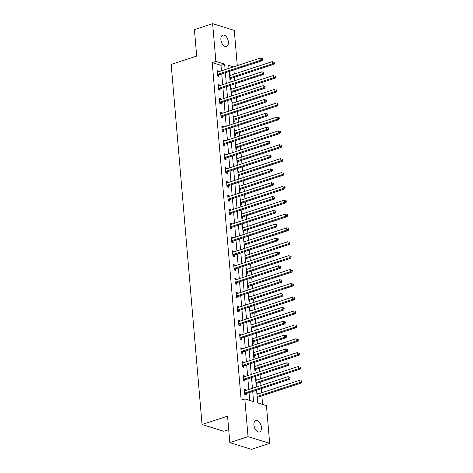 <?xml version="1.0" encoding="UTF-8"?>
<svg xmlns="http://www.w3.org/2000/svg" width="473" height="473" viewBox="0 0 473 473"><rect width="100%" height="100%" fill="white"/><g stroke="black" fill="none" stroke-linecap="round" stroke-linejoin="round"><path stroke-width="0.71" d="M253.936 425.079A6.001 3.453 -108.1 0 1 255.81 420.544A6.001 3.453 -108.1 0 1 261.427 427.409A6.001 3.453 -108.1 0 1 259.553 431.95A6.001 3.453 -108.1 0 1 253.936 425.079M220.891 39.62A6.001 3.453 -108.1 0 1 222.765 35.079A6.001 3.453 -108.1 0 1 228.376 41.949A6.001 3.453 -108.1 0 1 226.502 46.484A6.001 3.453 -108.1 0 1 220.891 39.62M228.707 429.596L223.694 431.24L202.048 424.512L171.179 64.446L196.685 56.086L194.415 29.622L212.631 23.65L234.277 30.378L237.298 65.623M262.598 404.433L261.865 395.889M261.599 392.756L261.244 388.617M260.972 385.489L260.676 382.03M260.41 378.903L260.055 374.764M259.789 371.63L259.488 368.177M259.222 365.044L258.867 360.905M258.601 357.777L258.305 354.318M258.033 351.191L257.679 347.052M257.413 343.924L257.117 340.465M256.845 337.338L256.49 333.193M256.224 330.065L255.928 326.612M255.657 323.479L255.302 319.34M255.036 316.212L254.74 312.754M254.468 309.626L254.113 305.487M253.847 302.353L253.552 298.901M253.286 295.767L252.925 291.628M252.659 288.5L252.363 285.042M252.097 281.914L251.742 277.775M251.47 274.647L251.175 271.189M250.909 268.061L250.554 263.916M250.282 260.789L249.986 257.33M249.72 254.202L249.366 250.063M249.094 246.936L248.798 243.477M248.532 240.349L248.177 236.21M247.911 233.077L247.61 229.624M247.344 226.49L246.989 222.351M246.723 219.224L246.421 215.765M246.155 212.637L245.8 208.498M245.534 205.371L245.239 201.912M244.967 198.784L244.612 194.639M244.346 191.512L244.05 188.053M243.778 184.925L243.424 180.787M243.157 177.659L242.862 174.2M242.59 171.072L242.235 166.934M241.969 163.8L241.673 160.347M241.407 157.213L241.047 153.075M240.781 149.947L240.485 146.488M240.219 143.36L239.864 139.222M239.592 136.094L239.297 132.635M239.031 129.507L238.676 125.363M238.404 122.235L238.108 118.776M237.842 115.649L237.487 111.51M237.215 108.382L236.92 104.923M236.654 101.796L236.299 97.657M236.033 94.523L235.731 91.07M235.465 87.937L235.111 83.798M234.845 80.67L234.543 77.211M234.277 74.084L233.922 69.945M256.579 390.148L257.673 402.901L266.447 405.633L269.681 443.378L248.041 436.65L244.801 398.899L253.575 401.63L252.7 391.419M248.041 436.65L229.819 442.622L251.465 449.35L269.681 443.378M229.831 68.065L228.944 67.793M229.523 74.539L230.209 74.752L230.262 75.402M229.979 79.872L230.664 80.085L230.54 78.642M230.712 88.398L231.398 88.611L231.451 89.255M231.167 93.725L231.853 93.938L231.729 92.501M231.9 102.251L232.58 102.464L232.639 103.108M232.355 107.578L233.041 107.791L232.917 106.354M233.083 116.11L233.768 116.323L233.828 116.967M233.544 121.437L234.23 121.65L234.105 120.213M234.271 129.963L234.957 130.176L235.016 130.82M234.732 135.29L235.418 135.503L235.294 134.066M235.459 143.816L236.145 144.029L236.204 144.679M235.921 149.149L236.601 149.362L236.482 147.925M236.648 157.675L237.334 157.887L237.387 158.532M237.103 163.002L237.789 163.215L237.665 161.778M237.836 171.528L238.522 171.74L238.575 172.385M238.291 176.855L238.977 177.073L238.853 175.631M239.025 185.386L239.71 185.599L239.764 186.244M239.48 190.714L240.166 190.926L240.042 189.49M240.213 199.239L240.899 199.452L240.952 200.097M240.668 204.567L241.354 204.779L241.23 203.343M241.401 213.092L242.087 213.305L242.141 213.956M241.857 218.425L242.543 218.638L242.418 217.202M242.59 226.951L243.276 227.164L243.329 227.809M243.045 232.278L243.731 232.491L243.607 231.055M243.778 240.804L244.458 241.017L244.517 241.662M244.234 246.137L244.919 246.35L244.795 244.908M244.961 254.663L245.647 254.876L245.706 255.521M245.422 259.99L246.108 260.203L245.984 258.766M246.149 268.516L246.835 268.729L246.894 269.374M246.61 273.843L247.296 274.056L247.172 272.619M247.338 282.369L248.023 282.582L248.083 283.232M247.799 287.702L248.479 287.915L248.36 286.478M248.526 296.228L249.212 296.441L249.265 297.085M248.981 301.555L249.667 301.768L249.543 300.331M249.714 310.081L250.4 310.294L250.454 310.938M250.17 315.414L250.856 315.627L250.731 314.184M250.903 323.94L251.589 324.153L251.642 324.797M251.358 329.267L252.044 329.48L251.92 328.043M252.091 337.793L252.777 338.006L252.83 338.65M252.547 343.12L253.232 343.333L253.108 341.896M253.28 351.646L253.966 351.859L254.019 352.509M253.735 356.979L254.421 357.192L254.297 355.755M254.468 365.505L255.154 365.718L255.207 366.362M254.923 370.832L255.609 371.045L255.485 369.608M255.657 379.358L256.336 379.571L256.396 380.221M256.112 384.691L256.798 384.904L256.673 383.461M256.845 393.217L257.525 393.43L257.584 394.074M257.3 398.544L257.986 398.757L257.862 397.32M221.47 70.808L220.997 65.321L212.223 62.59L241.159 400.093L244.801 398.899M249.732 400.43L249.058 392.614M248.792 389.48L247.87 378.755M247.604 375.627L246.681 364.902M246.415 361.774L245.493 351.043M245.227 347.915L244.305 337.19M244.038 334.062L243.122 323.337M242.85 320.203L241.934 309.478M241.662 306.35L240.745 295.625M240.473 292.491L239.557 281.766M239.291 278.638L238.368 267.913M238.102 264.785L237.18 254.054M236.914 250.927L235.992 240.201M235.725 237.074L234.803 226.348M234.537 223.215L233.615 212.489M233.349 209.362L232.426 198.636M232.16 195.509L231.244 184.777M230.972 181.65L230.055 170.924M229.783 167.797L228.867 157.071M228.595 153.938L227.679 143.213M227.412 140.085L226.49 129.36M226.224 126.232L225.302 115.501M225.036 112.373L224.113 101.648M223.847 98.52L222.925 87.795M222.659 84.661L221.736 73.936M218.561 71.76L218.508 71.116L217.048 70.66L217.503 75.987L218.964 76.443L218.839 75.006M219.75 85.619L219.697 84.969L218.23 84.513L218.692 89.846L220.152 90.302L220.028 88.865M220.938 99.472L220.885 98.827L219.419 98.372L219.88 103.699L221.34 104.155L221.216 102.718M222.127 113.325L222.074 112.68L220.607 112.225L221.068 117.558L222.529 118.008L222.405 116.571M223.315 127.184L223.256 126.539L221.796 126.084L222.251 131.411L223.717 131.866L223.593 130.43M224.504 141.037L224.444 140.392L222.984 139.937L223.439 145.264L224.906 145.719L224.781 144.283M225.692 154.896L225.633 154.245L224.172 153.79L224.628 159.123L226.094 159.578L225.97 158.142M226.88 168.749L226.821 168.104L225.361 167.649L225.816 172.976L227.276 173.431L227.158 171.995M228.063 182.602L228.01 181.957L226.549 181.502L227.005 186.835L228.465 187.29L228.347 185.848M229.251 196.461L229.198 195.816L227.738 195.361L228.193 200.688L229.653 201.143L229.529 199.707M230.44 210.314L230.386 209.669L228.926 209.214L229.381 214.541L230.842 214.996L230.718 213.56M231.628 224.172L231.575 223.522L230.109 223.067L230.57 228.4L232.03 228.855L231.906 227.418M232.817 238.025L232.763 237.381L231.297 236.926L231.758 242.253L233.219 242.708L233.094 241.271M234.005 251.878L233.952 251.234L232.485 250.779L232.947 256.112L234.407 256.567L234.283 255.124M235.193 265.737L235.14 265.093L233.674 264.638L234.129 269.965L235.595 270.42L235.471 268.983M236.382 279.59L236.323 278.946L234.862 278.491L235.318 283.818L236.784 284.273L236.66 282.836M237.57 293.449L237.511 292.799L236.051 292.349L236.506 297.677L237.972 298.132L237.848 296.695M238.759 307.302L238.699 306.658L237.239 306.202L237.694 311.53L239.155 311.985L239.036 310.548M239.941 321.155L239.888 320.511L238.427 320.055L238.883 325.389L240.343 325.844L240.225 324.401M241.129 335.014L241.076 334.37L239.616 333.914L240.071 339.242L241.532 339.697L241.407 338.26M242.318 348.867L242.265 348.223L240.804 347.767L241.26 353.095L242.72 353.55L242.596 352.113M243.506 362.726L243.453 362.076L241.987 361.626L242.448 366.953L243.908 367.409L243.784 365.972M244.695 376.579L244.642 375.934L243.175 375.479L243.636 380.806L245.097 381.262L244.973 379.825M245.883 390.438L245.83 389.787L244.364 389.332L244.825 394.665L246.285 395.121L246.161 393.678M229.819 442.622L227.554 416.151L202.048 424.512M212.223 62.59L215.871 61.395L212.631 23.65M225.113 69.614L224.645 64.127L215.871 61.395M252.434 388.286L251.512 377.56M251.246 374.433L250.329 363.707M250.057 360.58L249.141 349.849M248.869 346.721L247.953 335.996M247.681 332.868L246.764 322.143M246.492 319.009L245.576 308.284M245.31 305.156L244.387 294.431M244.121 291.297L243.199 280.572M242.933 277.444L242.01 266.719M241.744 263.591L240.822 252.86M240.556 249.732L239.634 239.007M239.368 235.879L238.451 225.154M238.179 222.02L237.263 211.295M236.991 208.167L236.074 197.442M235.802 194.314L234.886 183.583M234.614 180.455L233.697 169.73M233.431 166.602L232.509 155.877M232.243 152.744L231.321 142.018M231.055 138.891L230.132 128.165M229.866 125.038L228.944 114.306M228.678 111.179L227.755 100.453M227.489 97.326L226.573 86.6M226.301 83.467L225.385 72.741M233.473 66.87L228.737 65.398L228.991 68.343M229.257 71.47L230.18 82.196M230.446 85.329L231.368 96.054M231.634 99.182L232.556 109.907M232.822 113.035L233.745 123.766M234.011 126.894L234.927 137.619M235.199 140.747L236.116 151.472M236.388 154.606L237.304 165.331M237.576 168.459L238.493 179.184M238.759 182.318L239.681 193.043M239.947 196.171L240.869 206.896M241.135 210.024L242.058 220.755M242.324 223.883L243.246 234.608M243.512 237.736L244.435 248.461M244.701 251.595L245.623 262.32M245.889 265.448L246.805 276.173M247.077 279.301L247.994 290.032M248.266 293.159L249.182 303.885M249.454 307.012L250.371 317.738M250.643 320.871L251.559 331.597M251.825 334.724L252.748 345.45M253.014 348.577L253.936 359.309M254.202 362.436L255.124 373.162M255.39 376.289L256.313 387.015M220.997 65.321L224.645 64.127M217.125 71.571L218.508 71.116M229.559 74.965L230.209 74.752M230.747 88.823L231.398 88.611M218.313 85.424L219.697 84.969M231.936 102.676L232.58 102.464M219.502 99.283L220.885 98.827M233.124 116.535L233.768 116.323M220.684 113.136L222.074 112.68M234.312 130.388L234.957 130.176M221.872 126.989L223.256 126.539M235.495 144.241L236.145 144.029M223.061 140.848L224.444 140.392M236.683 158.1L237.334 157.887M224.249 154.701L225.633 154.245M237.872 171.953L238.522 171.74M225.438 168.559L226.821 168.104M239.06 185.812L239.71 185.599M226.626 182.412L228.01 181.957M240.249 199.665L240.899 199.452M227.815 196.265L229.198 195.816M241.437 213.518L242.087 213.305M229.003 210.124L230.386 209.669M242.625 227.377L243.276 227.164M230.191 223.977L231.575 223.522M243.814 241.23L244.458 241.017M231.38 237.836L232.763 237.381M245.002 255.089L245.647 254.876M232.562 251.689L233.952 251.234M246.191 268.942L246.835 268.729M233.751 265.542L235.14 265.093M247.373 282.795L248.023 282.582M234.939 279.401L236.323 278.946M248.561 296.654L249.212 296.441M236.128 293.254L237.511 292.799M249.75 310.507L250.4 310.294M237.316 307.113L238.699 306.658M250.938 324.366L251.589 324.153M238.504 320.966L239.888 320.511M252.127 338.219L252.777 338.006M239.693 334.819L241.076 334.37M253.315 352.072L253.966 351.859M240.881 348.678L242.265 348.223M254.504 365.931L255.154 365.718M242.07 362.531L243.453 362.076M255.692 379.784L256.336 379.571M243.258 376.39L244.642 375.934M256.88 393.642L257.525 393.43M244.44 390.243L245.83 389.787M217.746 74.308L219.212 74.764L262.349 60.627L260.889 60.172L217.746 74.308A0.94 0.71 -72.7 0 0 217.479 74.462L217.379 74.551M262.213 59.332L260.889 60.172L260.694 57.948L262.722 58.622L262.137 58.445L262.213 59.332L262.799 59.515L262.722 58.622M217.166 72.097L217.278 72.115A0.94 0.71 -72.7 0 0 217.556 72.091L260.694 57.948L262.137 58.445M219.212 74.764A0.94 0.71 -72.7 0 0 218.946 74.917L217.639 76.035M262.349 60.627L262.799 59.515M229.919 79.174L230.641 78.559A0.94 0.71 107.3 0 1 230.907 78.406L274.05 64.263L272.584 63.808L272.395 61.591L229.612 75.609M229.807 77.832L272.584 63.808L273.914 62.968L274.5 63.151L274.423 62.265L273.837 62.081L273.914 62.968M273.837 62.081L274.423 62.265M274.5 63.151L274.05 64.263M218.934 88.167L220.4 88.622L263.538 74.48L262.072 74.025L218.934 88.167A0.94 0.71 -72.7 0 0 218.668 88.321L218.567 88.41M263.402 73.185L262.072 74.025L261.882 71.807L263.91 72.481L263.325 72.298L263.402 73.185L263.987 73.368L263.91 72.481M218.355 85.956L218.467 85.974A0.94 0.71 -72.7 0 0 218.745 85.944L261.882 71.807L263.325 72.298M220.4 88.622A0.94 0.71 -72.7 0 0 220.134 88.776L218.828 89.888M263.538 74.48L263.987 73.368M220.122 102.02L221.589 102.475L264.726 88.339L263.26 87.883L220.122 102.02A0.94 0.71 -72.7 0 0 219.856 102.174L219.756 102.263M264.59 87.044L263.26 87.883L263.071 85.66L265.099 86.334L264.513 86.151L264.59 87.044L265.176 87.221L265.099 86.334M219.543 99.809L219.655 99.827A0.94 0.71 -72.7 0 0 219.933 99.803L263.071 85.66L264.513 86.151M221.589 102.475A0.94 0.71 -72.7 0 0 221.317 102.629L220.016 103.741M264.726 88.339L265.176 87.221M231.108 93.033L231.829 92.412A0.94 0.71 107.3 0 1 232.095 92.259L275.239 78.122L273.772 77.667L273.583 75.444L230.8 89.468M230.99 91.685L273.772 77.667L275.103 76.827L275.688 77.004L275.611 76.118L275.026 75.934L275.103 76.827M275.026 75.934L275.611 76.118M275.688 77.004L275.239 78.122M232.296 106.886L233.018 106.271A0.94 0.71 107.3 0 1 233.284 106.118L276.421 91.975L274.961 91.52L274.772 89.302L231.989 103.321M232.178 105.544L274.961 91.52L276.291 90.68L276.876 90.863L276.8 89.976L276.214 89.793L276.291 90.68M276.214 89.793L276.8 89.976M276.876 90.863L276.421 91.975M221.311 115.879L222.771 116.334L265.915 102.192L264.448 101.736L221.311 115.879A0.94 0.71 -72.7 0 0 221.045 116.033L220.944 116.116M265.779 100.897L264.448 101.736L264.259 99.519L266.287 100.193L265.702 100.01L265.779 100.897L266.364 101.08L266.287 100.193M220.731 113.662L220.844 113.68A0.94 0.71 -72.7 0 0 221.122 113.656L264.259 99.519L265.702 100.01M222.771 116.334A0.94 0.71 -72.7 0 0 222.505 116.488L221.204 117.6M265.915 102.192L266.364 101.08M222.499 129.732L223.96 130.187L267.103 116.045L265.637 115.595L222.499 129.732A0.94 0.71 -72.7 0 0 222.233 129.886L222.133 129.974M266.967 114.75L265.637 115.595L265.448 113.372L267.476 114.046L266.89 113.863L266.967 114.75L267.552 114.933L267.476 114.046M221.92 127.521L222.032 127.539A0.94 0.71 -72.7 0 0 222.31 127.515L265.448 113.372L266.89 113.863M223.96 130.187A0.94 0.71 -72.7 0 0 223.694 130.341L222.393 131.453M267.103 116.045L267.552 114.933M223.688 143.585L225.148 144.04L268.286 129.904L266.825 129.448L223.688 143.585A0.94 0.71 -72.7 0 0 223.422 143.739L223.315 143.827M268.156 128.609L266.825 129.448L266.636 127.225L268.664 127.899L268.079 127.722L268.156 128.609L268.741 128.792L268.664 127.899M223.108 141.374L223.221 141.392A0.94 0.71 -72.7 0 0 223.498 141.368L266.636 127.225L268.079 127.722M225.148 144.04A0.94 0.71 -72.7 0 0 224.882 144.194L223.581 145.312M268.286 129.904L268.741 128.792M233.485 120.739L234.206 120.124A0.94 0.71 107.3 0 1 234.472 119.971L277.61 105.828L276.149 105.378L275.96 103.155L233.177 117.18M233.366 119.397L276.149 105.378L277.48 104.533L278.065 104.716L277.988 103.829L277.403 103.646L277.48 104.533M277.403 103.646L277.988 103.829M278.065 104.716L277.61 105.828M234.673 134.598L235.394 133.977A0.94 0.71 107.3 0 1 235.66 133.824L278.798 119.687L277.338 119.231L277.148 117.008L234.366 131.033M234.555 133.256L277.338 119.231L278.668 118.392L279.253 118.575L279.176 117.682L278.591 117.505L278.668 118.392M278.591 117.505L279.176 117.682M279.253 118.575L278.798 119.687M235.856 148.451L236.583 147.836A0.94 0.71 107.3 0 1 236.849 147.682L279.986 133.54L278.526 133.084L278.337 130.867L235.554 144.892M235.743 147.109L278.526 133.084L279.856 132.245L280.442 132.428L280.365 131.541L279.78 131.358L279.856 132.245M279.78 131.358L280.365 131.541M280.442 132.428L279.986 133.54M237.044 162.31L237.771 161.689A0.94 0.71 107.3 0 1 238.037 161.535L281.175 147.399L279.714 146.943L279.525 144.72L236.742 158.745M236.932 160.962L279.714 146.943L281.039 146.104L281.624 146.281L281.553 145.394L280.968 145.211L281.039 146.104M280.968 145.211L281.553 145.394M281.624 146.281L281.175 147.399M238.232 176.163L238.96 175.548A0.94 0.71 107.3 0 1 239.226 175.394L282.363 161.252L280.903 160.796L280.708 158.579L237.931 172.598M238.12 174.821L280.903 160.796L282.227 159.957L282.813 160.14L282.736 159.253L282.156 159.07L282.227 159.957M282.156 159.07L282.736 159.253M282.813 160.14L282.363 161.252M239.421 190.022L240.148 189.401A0.94 0.71 107.3 0 1 240.414 189.247L283.552 175.105L282.091 174.655L281.896 172.432L239.119 186.457M239.308 188.674L282.091 174.655L283.416 173.81L284.001 173.993L283.924 173.106L283.339 172.923L283.416 173.81M283.339 172.923L283.924 173.106M284.001 173.993L283.552 175.105M240.609 203.875L241.336 203.254A0.94 0.71 107.3 0 1 241.602 203.1L284.74 188.964L283.274 188.508L283.085 186.285L240.302 200.31M240.497 202.533L283.274 188.508L284.604 187.669L285.189 187.852L285.113 186.959L284.527 186.782L284.604 187.669M284.527 186.782L285.113 186.959M285.189 187.852L284.74 188.964M241.798 217.728L242.519 217.113A0.94 0.71 107.3 0 1 242.785 216.959L285.929 202.816L284.462 202.361L284.273 200.144L241.49 214.168M241.685 216.386L284.462 202.361L285.793 201.522L286.378 201.705L286.301 200.818L285.716 200.635L285.793 201.522M285.716 200.635L286.301 200.818M286.378 201.705L285.929 202.816M242.986 231.587L243.707 230.966A0.94 0.71 107.3 0 1 243.973 230.812L287.117 216.675L285.651 216.22L285.461 213.997L242.679 228.021M242.868 230.245L285.651 216.22L286.981 215.381L287.566 215.558L287.489 214.671L286.904 214.488L286.981 215.381M286.904 214.488L287.489 214.671M287.566 215.558L287.117 216.675M244.174 245.44L244.896 244.825A0.94 0.71 107.3 0 1 245.162 244.671L288.299 230.528L286.839 230.073L286.65 227.856L243.867 241.874M244.056 244.098L286.839 230.073L288.169 229.234L288.755 229.417L288.678 228.53L288.092 228.347L288.169 229.234M288.092 228.347L288.678 228.53M288.755 229.417L288.299 230.528M245.363 259.299L246.084 258.678A0.94 0.71 107.3 0 1 246.35 258.524L289.488 244.387L288.027 243.932L287.838 241.709L245.055 255.733M245.245 257.951L288.027 243.932L289.358 243.087L289.943 243.27L289.866 242.383L289.281 242.2L289.358 243.087M289.281 242.2L289.866 242.383M289.943 243.27L289.488 244.387M246.551 273.152L247.273 272.531A0.94 0.71 107.3 0 1 247.539 272.377L290.676 258.24L289.216 257.785L289.027 255.562L246.244 269.586M246.433 271.809L289.216 257.785L290.546 256.945L291.132 257.129L291.055 256.236L290.469 256.059L290.546 256.945M290.469 256.059L291.055 256.236M291.132 257.129L290.676 258.24M247.74 287.005L248.461 286.39A0.94 0.71 107.3 0 1 248.727 286.236L291.865 272.093L290.404 271.638L290.215 269.421L247.432 283.445M247.621 285.662L290.404 271.638L291.735 270.798L292.32 270.982L292.243 270.095L291.658 269.912L291.735 270.798M291.658 269.912L292.243 270.095M292.32 270.982L291.865 272.093M248.922 300.863L249.649 300.243A0.94 0.71 107.3 0 1 249.915 300.089L293.053 285.952L291.593 285.497L291.403 283.274L248.621 297.298M248.81 299.521L291.593 285.497L292.923 284.657L293.502 284.835L293.431 283.948L292.846 283.765L292.923 284.657M292.846 283.765L293.431 283.948M293.502 284.835L293.053 285.952M250.111 314.716L250.838 314.102A0.94 0.71 107.3 0 1 251.104 313.948L294.241 299.805L292.781 299.35L292.586 297.133L249.809 311.151M249.998 313.374L292.781 299.35L294.105 298.51L294.691 298.694L294.614 297.807L294.035 297.623L294.105 298.51M294.035 297.623L294.614 297.807M294.691 298.694L294.241 299.805M251.299 328.575L252.026 327.955A0.94 0.71 107.3 0 1 252.292 327.801L295.43 313.664L293.97 313.209L293.774 310.986L250.997 325.01M251.187 327.227L293.97 313.209L295.294 312.369L295.879 312.547L295.802 311.66L295.217 311.476L295.294 312.369M295.217 311.476L295.802 311.66M295.879 312.547L295.43 313.664M252.487 342.428L253.215 341.808A0.94 0.71 107.3 0 1 253.481 341.66L296.618 327.517L295.152 327.062L294.963 324.839L252.18 338.863M252.375 341.086L295.152 327.062L296.482 326.222L297.068 326.405L296.991 325.513L296.405 325.335L296.482 326.222M296.405 325.335L296.991 325.513M297.068 326.405L296.618 327.517M224.876 157.444L226.336 157.899L269.474 143.757L268.014 143.301L224.876 157.444A0.94 0.71 -72.7 0 0 224.61 157.598L224.504 157.686M269.344 142.462L268.014 143.301L267.824 141.084L269.852 141.758L269.267 141.575L269.344 142.462L269.929 142.645L269.852 141.758M224.297 155.233L224.409 155.25A0.94 0.71 -72.7 0 0 224.687 155.221L267.824 141.084L269.267 141.575M226.336 157.899A0.94 0.71 -72.7 0 0 226.07 158.053L224.77 159.165M269.474 143.757L269.929 142.645M226.064 171.297L227.525 171.752L270.662 157.615L269.202 157.16L226.064 171.297A0.94 0.71 -72.7 0 0 225.798 171.451L225.692 171.539M270.532 156.321L269.202 157.16L269.013 154.937L271.041 155.611L270.455 155.428L270.532 156.321L271.118 156.498L271.041 155.611M225.485 169.086L225.597 169.103A0.94 0.71 -72.7 0 0 225.869 169.08L269.013 154.937L270.455 155.428M227.525 171.752A0.94 0.71 -72.7 0 0 227.259 171.906L225.952 173.017M270.662 157.615L271.118 156.498M227.253 185.156L228.713 185.611L271.851 171.468L270.39 171.013L227.253 185.156A0.94 0.71 -72.7 0 0 226.981 185.31L226.88 185.392M271.721 170.174L270.39 171.013L270.201 168.796L272.229 169.47L271.644 169.287L271.721 170.174L272.3 170.357L272.229 169.47M226.673 182.939L226.78 182.956A0.94 0.71 -72.7 0 0 227.058 182.933L270.201 168.796L271.644 169.287M228.713 185.611A0.94 0.71 -72.7 0 0 228.447 185.765L227.141 186.876M271.851 171.468L272.3 170.357M228.435 199.009L229.902 199.464L273.039 185.321L271.579 184.872L228.435 199.009A0.94 0.71 -72.7 0 0 228.169 199.163L228.069 199.251M272.903 184.027L271.579 184.872L271.384 182.649L273.412 183.323L272.832 183.14L272.903 184.027L273.489 184.21L273.412 183.323M227.856 196.798L227.968 196.815A0.94 0.71 -72.7 0 0 228.246 196.792L271.384 182.649L272.832 183.14M229.902 199.464A0.94 0.71 -72.7 0 0 229.636 199.618L228.329 200.729M273.039 185.321L273.489 184.21M229.624 212.868L231.09 213.317L274.228 199.18L272.767 198.725L229.624 212.868A0.94 0.71 -72.7 0 0 229.358 213.016L229.257 213.104M274.092 197.885L272.767 198.725L272.572 196.502L274.6 197.176L274.015 196.999L274.092 197.885L274.677 198.069L274.6 197.176M229.044 210.651L229.157 210.668A0.94 0.71 -72.7 0 0 229.435 210.645L272.572 196.502L274.015 196.999M231.09 213.317A0.94 0.71 -72.7 0 0 230.824 213.471L229.517 214.588M274.228 199.18L274.677 198.069M230.812 226.721L232.278 227.176L275.416 213.033L273.95 212.578L230.812 226.721A0.94 0.71 -72.7 0 0 230.546 226.874L230.446 226.963M275.28 211.738L273.95 212.578L273.761 210.361L275.789 211.035L275.203 210.852L275.28 211.738L275.865 211.922L275.789 211.035M230.233 224.509L230.345 224.527A0.94 0.71 -72.7 0 0 230.623 224.498L273.761 210.361L275.203 210.852M232.278 227.176A0.94 0.71 -72.7 0 0 232.012 227.33L230.706 228.441M275.416 213.033L275.865 211.922M232.001 240.574L233.467 241.029L276.604 226.892L275.138 226.437L232.001 240.574A0.94 0.71 -72.7 0 0 231.735 240.727L231.634 240.816M276.469 225.597L275.138 226.437L274.949 224.214L276.977 224.888L276.392 224.705L276.469 225.597L277.054 225.775L276.977 224.888M231.421 238.362L231.534 238.38A0.94 0.71 -72.7 0 0 231.811 238.357L274.949 224.214L276.392 224.705M233.467 241.029A0.94 0.71 -72.7 0 0 233.195 241.183L231.894 242.294M276.604 226.892L277.054 225.775M233.189 254.433L234.649 254.888L277.793 240.745L276.327 240.29L233.189 254.433A0.94 0.71 -72.7 0 0 232.923 254.586L232.822 254.669M277.657 239.45L276.327 240.29L276.137 238.073L278.165 238.747L277.58 238.563L277.657 239.45L278.242 239.634L278.165 238.747M232.61 252.215L232.722 252.233A0.94 0.71 -72.7 0 0 233 252.21L276.137 238.073L277.58 238.563M234.649 254.888A0.94 0.71 -72.7 0 0 234.383 255.042L233.083 256.153M277.793 240.745L278.242 239.634M234.377 268.286L235.838 268.741L278.981 254.604L277.515 254.149L234.377 268.286A0.94 0.71 -72.7 0 0 234.111 268.439L234.011 268.528M278.845 253.303L277.515 254.149L277.326 251.926L279.354 252.6L278.768 252.416L278.845 253.303L279.431 253.487L279.354 252.6M233.798 266.074L233.91 266.092A0.94 0.71 -72.7 0 0 234.188 266.068L277.326 251.926L278.768 252.416M235.838 268.741A0.94 0.71 -72.7 0 0 235.572 268.895L234.271 270.006M278.981 254.604L279.431 253.487M235.566 282.144L237.026 282.594L280.164 268.457L278.703 268.002L235.566 282.144A0.94 0.71 -72.7 0 0 235.3 282.292L235.193 282.381M280.034 267.162L278.703 268.002L278.514 265.779L280.542 266.453L279.957 266.275L280.034 267.162L280.619 267.346L280.542 266.453M234.986 279.927L235.099 279.945A0.94 0.71 -72.7 0 0 235.377 279.921L278.514 265.779L279.957 266.275M237.026 282.594A0.94 0.71 -72.7 0 0 236.76 282.748L235.459 283.865M280.164 268.457L280.619 267.346M236.754 295.997L238.215 296.453L281.352 282.31L279.892 281.855L236.754 295.997A0.94 0.71 -72.7 0 0 236.488 296.151L236.382 296.24M281.222 281.015L279.892 281.855L279.703 279.638L281.731 280.312L281.145 280.128L281.222 281.015L281.807 281.199L281.731 280.312M236.175 293.786L236.287 293.804A0.94 0.71 -72.7 0 0 236.565 293.774L279.703 279.638L281.145 280.128M238.215 296.453A0.94 0.71 -72.7 0 0 237.949 296.606L236.648 297.718M281.352 282.31L281.807 281.199M237.943 309.85L239.403 310.306L282.541 296.169L281.08 295.714L237.943 309.85A0.94 0.71 -72.7 0 0 237.677 310.004L237.57 310.093M282.411 294.874L281.08 295.714L280.891 293.491L282.919 294.165L282.334 293.981L282.411 294.874L282.996 295.051L282.919 294.165M237.363 307.639L237.476 307.657A0.94 0.71 -72.7 0 0 237.748 307.633L280.891 293.491L282.334 293.981M239.403 310.306A0.94 0.71 -72.7 0 0 239.137 310.459L237.836 311.577M282.541 296.169L282.996 295.051M239.131 323.709L240.591 324.165L283.729 310.022L282.269 309.567L239.131 323.709A0.94 0.71 -72.7 0 0 238.865 323.863L238.759 323.952M283.599 308.727L282.269 309.567L282.079 307.349L284.107 308.024L283.522 307.84L283.599 308.727L284.178 308.91L284.107 308.024M238.552 321.498L238.658 321.51A0.94 0.71 -72.7 0 0 238.936 321.486L282.079 307.349L283.522 307.84M240.591 324.165A0.94 0.71 -72.7 0 0 240.325 324.318L239.019 325.43M283.729 310.022L284.178 308.91M240.314 337.562L241.78 338.018L284.917 323.881L283.457 323.426L240.314 337.562A0.94 0.71 -72.7 0 0 240.048 337.716L239.947 337.805M284.781 322.586L283.457 323.426L283.262 321.202L285.29 321.877L284.711 321.693L284.781 322.586L285.367 322.763L285.29 321.877M239.74 335.351L239.846 335.369A0.94 0.71 -72.7 0 0 240.124 335.345L283.262 321.202L284.711 321.693M241.78 338.018A0.94 0.71 -72.7 0 0 241.514 338.171L240.207 339.283M284.917 323.881L285.367 322.763M241.502 351.421L242.968 351.877L286.106 337.734L284.645 337.279L241.502 351.421A0.94 0.71 -72.7 0 0 241.236 351.575L241.135 351.658M285.97 336.439L284.645 337.279L284.45 335.055L286.478 335.729L285.893 335.552L285.97 336.439L286.555 336.622L286.478 335.729M240.923 349.204L241.035 349.222A0.94 0.71 -72.7 0 0 241.313 349.198L284.45 335.055L285.893 335.552M242.968 351.877A0.94 0.71 -72.7 0 0 242.702 352.024L241.396 353.142M286.106 337.734L286.555 336.622M253.676 356.281L254.397 355.666A0.94 0.71 107.3 0 1 254.663 355.513L297.807 341.37L296.34 340.915L296.151 338.698L253.368 352.722M253.563 354.939L296.34 340.915L297.671 340.075L298.256 340.258L298.179 339.372L297.594 339.188L297.671 340.075M297.594 339.188L298.179 339.372M298.256 340.258L297.807 341.37M242.69 365.274L244.157 365.73L287.294 351.587L285.828 351.132L242.69 365.274A0.94 0.71 -72.7 0 0 242.424 365.428L242.324 365.517M287.158 350.292L285.828 351.132L285.639 348.914L287.667 349.588L287.081 349.405L287.158 350.292L287.744 350.475L287.667 349.588M242.111 363.063L242.223 363.081A0.94 0.71 -72.7 0 0 242.501 363.051L285.639 348.914L287.081 349.405M244.157 365.73A0.94 0.71 -72.7 0 0 243.891 365.883L242.584 366.995M287.294 351.587L287.744 350.475M254.864 370.14L255.586 369.519A0.94 0.71 107.3 0 1 255.852 369.366L298.995 355.229L297.529 354.774L297.34 352.551L254.557 366.575M254.746 368.798L297.529 354.774L298.859 353.934L299.444 354.117L299.368 353.225L298.782 353.047L298.859 353.934M298.782 353.047L299.368 353.225M299.444 354.117L298.995 355.229M243.879 379.127L245.345 379.583L288.483 365.446L287.016 364.99L243.879 379.127A0.94 0.71 -72.7 0 0 243.613 379.281L243.512 379.37M288.347 364.151L287.016 364.99L286.827 362.767L288.855 363.441L288.27 363.264L288.347 364.151L288.932 364.334L288.855 363.441M243.299 376.916L243.412 376.934A0.94 0.71 -72.7 0 0 243.69 376.91L286.827 362.767L288.27 363.264M245.345 379.583A0.94 0.71 -72.7 0 0 245.073 379.736L243.772 380.854M288.483 365.446L288.932 364.334M256.053 383.993L256.774 383.378A0.94 0.71 107.3 0 1 257.04 383.225L300.178 369.082L298.717 368.627L298.528 366.409L255.745 380.428M255.934 382.651L298.717 368.627L300.048 367.787L300.633 367.97L300.556 367.083L299.971 366.9L300.048 367.787M299.971 366.9L300.556 367.083M300.633 367.97L300.178 369.082M245.067 392.986L246.528 393.441L289.671 379.299L288.205 378.843L245.067 392.986A0.94 0.71 -72.7 0 0 244.801 393.14L244.701 393.229M289.535 378.004L288.205 378.843L288.016 376.626L290.044 377.3L289.458 377.117L289.535 378.004L290.12 378.187L290.044 377.3M244.488 390.775L244.6 390.787A0.94 0.71 -72.7 0 0 244.878 390.763L288.016 376.626L289.458 377.117M246.528 393.441A0.94 0.71 -72.7 0 0 246.262 393.595L244.961 394.707M289.671 379.299L290.12 378.187M257.241 397.852L257.962 397.231A0.94 0.71 107.3 0 1 258.228 397.078L301.366 382.941L299.906 382.486L299.716 380.262L256.934 394.287M257.123 396.504L299.906 382.486L301.236 381.646L301.821 381.823L301.744 380.936L301.159 380.753L301.236 381.646M301.159 380.753L301.744 380.936M301.821 381.823L301.366 382.941M217.479 74.462L218.946 74.917M230.641 78.559L229.843 78.311M230.907 78.406L229.825 78.069M218.668 88.321L220.134 88.776M219.856 102.174L221.317 102.629M231.829 92.412L231.031 92.164M232.095 92.259L231.013 91.922M233.018 106.271L232.219 106.023M233.284 106.118L232.202 105.775M221.045 116.033L222.505 116.488M222.233 129.886L223.694 130.341M223.422 143.739L224.882 144.194M234.206 120.124L233.408 119.876M234.472 119.971L233.39 119.634M235.394 133.977L234.596 133.729M235.66 133.824L234.578 133.487M236.583 147.836L235.785 147.588M236.849 147.682L235.761 147.345M237.771 161.689L236.973 161.441M238.037 161.535L236.949 161.198M238.96 175.548L238.161 175.3M239.226 175.394L238.138 175.057M240.148 189.401L239.35 189.153M240.414 189.247L239.326 188.91M241.336 203.254L240.538 203.006M241.602 203.1L240.515 202.763M242.519 217.113L241.721 216.865M242.785 216.959L241.703 216.622M243.707 230.966L242.909 230.718M243.973 230.812L242.891 230.475M244.896 244.825L244.098 244.576M245.162 244.671L244.08 244.334M246.084 258.678L245.286 258.429M246.35 258.524L245.268 258.187M247.273 272.531L246.474 272.282M247.539 272.377L246.457 272.04M248.461 286.39L247.663 286.141M248.727 286.236L247.639 285.899M249.649 300.243L248.851 299.994M249.915 300.089L248.828 299.752M250.838 314.102L250.04 313.853M251.104 313.948L250.016 313.611M252.026 327.955L251.228 327.706M252.292 327.801L251.204 327.464M253.215 341.808L252.416 341.559M253.481 341.66L252.393 341.317M224.61 157.598L226.07 158.053M225.798 171.451L227.259 171.906M226.981 185.31L228.447 185.765M228.169 199.163L229.636 199.618M229.358 213.016L230.824 213.471M230.546 226.874L232.012 227.33M231.735 240.727L233.195 241.183M232.923 254.586L234.383 255.042M234.111 268.439L235.572 268.895M235.3 282.292L236.76 282.748M236.488 296.151L237.949 296.606M237.677 310.004L239.137 310.459M238.865 323.863L240.325 324.318M240.048 337.716L241.514 338.171M241.236 351.575L242.702 352.024M254.397 355.666L253.599 355.418M254.663 355.513L253.581 355.176M242.424 365.428L243.891 365.883M255.586 369.519L254.787 369.271M255.852 369.366L254.77 369.029M243.613 379.281L245.073 379.736M256.774 383.378L255.976 383.13M257.04 383.225L255.958 382.888M244.801 393.14L246.262 393.595M257.962 397.231L257.164 396.983M258.228 397.078L257.146 396.741"/></g></svg>
